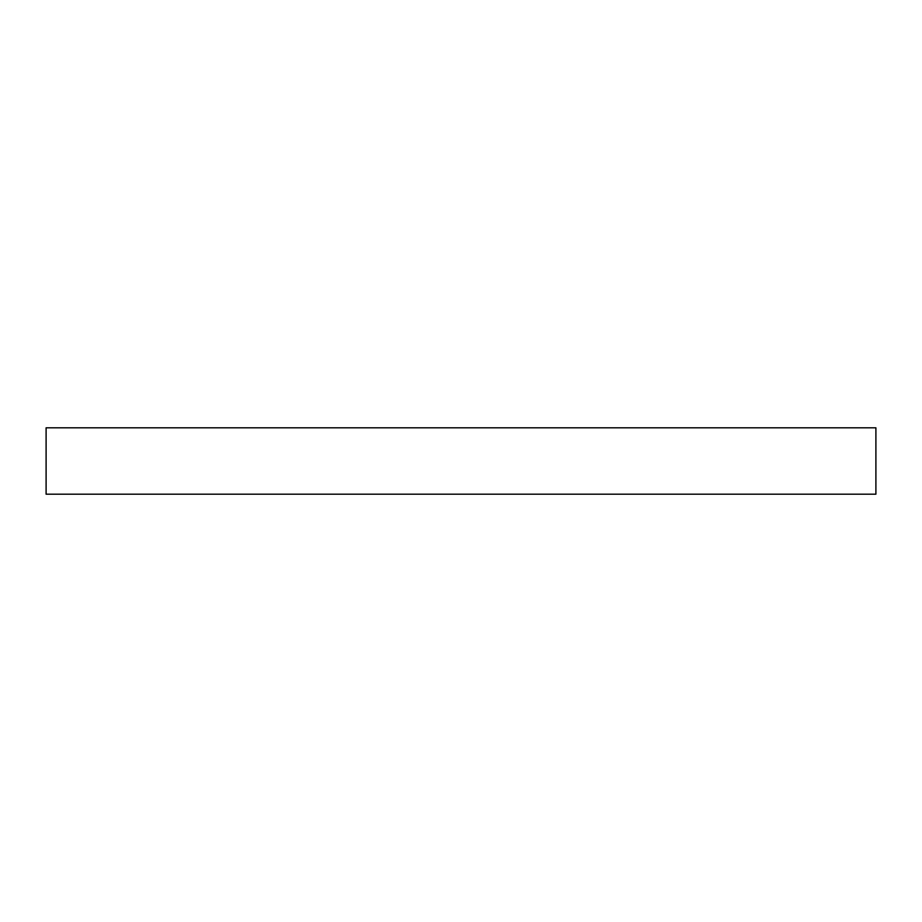 <?xml version="1.0" encoding="UTF-8"?>
<svg xmlns="http://www.w3.org/2000/svg" width="922" height="922" viewBox="0 0 922 922"><rect width="100%" height="100%" fill="white"/><g stroke="black" fill="none" stroke-linecap="round" stroke-linejoin="round"><path stroke-width="1.38" d="M659.91 427.808L875.9 427.808L875.9 494.192L46.1 494.192L46.1 427.808L659.91 427.808"/></g></svg>
